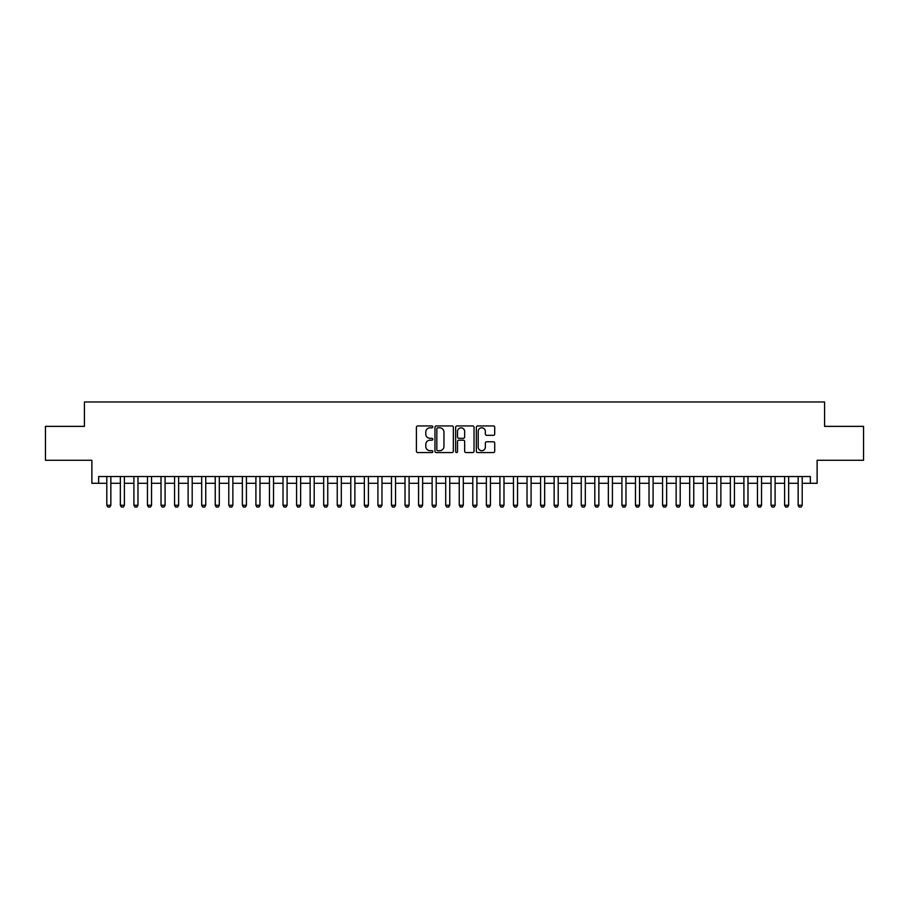 <?xml version="1.0" encoding="UTF-8"?>
<svg xmlns="http://www.w3.org/2000/svg" width="909" height="909" viewBox="0 0 909 909"><rect width="100%" height="100%" fill="white"/><g stroke="black" fill="none" stroke-linecap="round" stroke-linejoin="round"><path stroke-width="1.36" d="M432.809 426.878A0.932 0.932 0 0 0 431.877 425.946L417.742 425.946A1.329 1.329 0 0 0 416.413 427.275L416.413 451.228A1.329 1.329 0 0 0 417.742 452.557L431.877 452.557A0.932 0.932 0 0 0 432.809 451.625A0.932 0.932 0 0 0 431.877 450.694L430.048 450.694A4.261 4.261 0 0 1 425.787 446.433L425.787 444.444A4.261 4.261 0 0 1 430.048 440.183L431.877 440.183A0.932 0.932 0 0 0 432.809 439.252A0.932 0.932 0 0 0 431.877 438.32L430.048 438.32A4.261 4.261 0 0 1 425.787 434.059L425.787 432.059A4.261 4.261 0 0 1 430.048 427.809L431.877 427.809A0.932 0.932 0 0 0 432.809 426.878M493.382 435.32A1.329 1.329 0 0 0 494.712 433.991L494.712 427.275A1.329 1.329 0 0 0 493.382 425.946L477.691 425.946A1.329 1.329 0 0 0 476.35 427.275L476.35 451.228A1.329 1.329 0 0 0 477.691 452.557L493.382 452.557A1.329 1.329 0 0 0 494.712 451.228L494.712 443.103A1.329 1.329 0 0 0 493.382 441.774L486.667 441.774A1.329 1.329 0 0 0 485.338 443.103L485.338 447.137A3.556 3.556 0 0 1 481.781 450.694A3.556 3.556 0 0 1 478.214 447.137L478.214 431.366A3.556 3.556 0 0 1 481.781 427.809A3.556 3.556 0 0 1 485.338 431.366L485.338 433.991A1.329 1.329 0 0 0 486.667 435.32L493.382 435.32M98.661 483.304L98.661 476.532L810.339 476.532L810.339 483.304L817.123 483.304L817.123 460.261L863.55 460.261L863.55 426.366L824.577 426.366L824.577 401.971L84.423 401.971L84.423 426.366L45.45 426.366L45.45 460.261L91.877 460.261L91.877 483.304L106.796 483.304M453.341 427.275A1.329 1.329 0 0 0 452 425.946L436.309 425.946A1.329 1.329 0 0 0 434.968 427.275L434.968 451.228A1.329 1.329 0 0 0 436.309 452.557L452 452.557A1.329 1.329 0 0 0 453.341 451.228L453.341 427.275M457 425.946L472.691 425.946A1.329 1.329 0 0 1 474.032 427.275L474.032 451.228A1.329 1.329 0 0 1 472.691 452.557L465.976 452.557A1.329 1.329 0 0 1 464.647 451.228L464.647 441.513A1.329 1.329 0 0 0 463.317 440.183L458.863 440.183A1.329 1.329 0 0 0 457.522 441.513L457.522 451.625A0.932 0.932 0 0 1 456.591 452.557A0.932 0.932 0 0 1 455.659 451.625L455.659 427.275A1.329 1.329 0 0 1 457 425.946M110.853 483.304L120.352 483.304M124.408 483.304L133.907 483.304M137.975 483.304L147.463 483.304M151.53 483.304L161.018 483.304M165.086 483.304L174.573 483.304M178.641 483.304L188.129 483.304M192.197 483.304L201.684 483.304M205.752 483.304L215.24 483.304M219.308 483.304L228.795 483.304M232.863 483.304L242.351 483.304M246.419 483.304L255.906 483.304M259.974 483.304L269.462 483.304M273.529 483.304L283.017 483.304M287.085 483.304L296.573 483.304M300.64 483.304L310.128 483.304M314.196 483.304L323.684 483.304M327.751 483.304L337.239 483.304M341.307 483.304L350.794 483.304M354.862 483.304L364.35 483.304M368.418 483.304L377.905 483.304M381.973 483.304L391.461 483.304M395.529 483.304L405.016 483.304M409.084 483.304L418.572 483.304M422.64 483.304L432.127 483.304M436.195 483.304L445.694 483.304M449.75 483.304L459.25 483.304M463.306 483.304L472.805 483.304M476.873 483.304L486.36 483.304M490.428 483.304L499.916 483.304M503.984 483.304L513.471 483.304M517.539 483.304L527.027 483.304M531.095 483.304L540.582 483.304M544.65 483.304L554.138 483.304M558.206 483.304L567.693 483.304M571.761 483.304L581.249 483.304M585.316 483.304L594.804 483.304M598.872 483.304L608.36 483.304M612.427 483.304L621.915 483.304M625.983 483.304L635.471 483.304M639.538 483.304L649.026 483.304M653.094 483.304L662.581 483.304M666.649 483.304L676.137 483.304M680.205 483.304L689.692 483.304M693.76 483.304L703.248 483.304M707.316 483.304L716.803 483.304M720.871 483.304L730.359 483.304M734.427 483.304L743.914 483.304M747.982 483.304L757.47 483.304M761.537 483.304L771.025 483.304M775.093 483.304L784.592 483.304M788.648 483.304L798.147 483.304M802.204 483.304L810.339 483.304M437.763 427.809A0.932 0.932 0 0 0 436.831 428.741L436.831 449.762A0.932 0.932 0 0 0 437.763 450.694L439.695 450.694A4.261 4.261 0 0 0 443.956 446.433L443.956 432.059A4.261 4.261 0 0 0 439.695 427.809L437.763 427.809M464.647 431.434A3.556 3.556 0 0 0 461.09 427.878A3.556 3.556 0 0 0 457.522 431.434L457.522 436.99A1.329 1.329 0 0 0 458.863 438.32L463.317 438.32A1.329 1.329 0 0 0 464.647 436.99L464.647 431.434M110.853 476.532L110.853 505.268L109.841 507.029L107.807 507.029L106.796 505.268L106.796 476.532M106.796 505.268L110.853 505.268M124.408 476.532L124.408 505.268L123.397 507.029L121.363 507.029L120.352 505.268L120.352 476.532M120.352 505.268L124.408 505.268M137.975 476.532L137.975 505.268L136.952 507.029L134.918 507.029L133.907 505.268L133.907 476.532M133.907 505.268L137.975 505.268M151.53 476.532L151.53 505.268L150.508 507.029L148.474 507.029L147.463 505.268L147.463 476.532M147.463 505.268L151.53 505.268M165.086 476.532L165.086 505.268L164.063 507.029L162.029 507.029L161.018 505.268L161.018 476.532M161.018 505.268L165.086 505.268M178.641 476.532L178.641 505.268L177.619 507.029L175.585 507.029L174.573 505.268L174.573 476.532M174.573 505.268L178.641 505.268M192.197 476.532L192.197 505.268L191.174 507.029L189.14 507.029L188.129 505.268L188.129 476.532M188.129 505.268L192.197 505.268M205.752 476.532L205.752 505.268L204.73 507.029L202.696 507.029L201.684 505.268L201.684 476.532M201.684 505.268L205.752 505.268M219.308 476.532L219.308 505.268L218.285 507.029L216.251 507.029L215.24 505.268L215.24 476.532M215.24 505.268L219.308 505.268M232.863 476.532L232.863 505.268L231.84 507.029L229.807 507.029L228.795 505.268L228.795 476.532M228.795 505.268L232.863 505.268M246.419 476.532L246.419 505.268L245.396 507.029L243.362 507.029L242.351 505.268L242.351 476.532M242.351 505.268L246.419 505.268M259.974 476.532L259.974 505.268L258.951 507.029L256.917 507.029L255.906 505.268L255.906 476.532M255.906 505.268L259.974 505.268M273.529 476.532L273.529 505.268L272.507 507.029L270.473 507.029L269.462 505.268L269.462 476.532M269.462 505.268L273.529 505.268M287.085 476.532L287.085 505.268L286.062 507.029L284.04 507.029L283.017 505.268L283.017 476.532M283.017 505.268L287.085 505.268M300.64 476.532L300.64 505.268L299.629 507.029L297.595 507.029L296.573 505.268L296.573 476.532M296.573 505.268L300.64 505.268M314.196 476.532L314.196 505.268L313.185 507.029L311.151 507.029L310.128 505.268L310.128 476.532M310.128 505.268L314.196 505.268M327.751 476.532L327.751 505.268L326.74 507.029L324.706 507.029L323.684 505.268L323.684 476.532M323.684 505.268L327.751 505.268M341.307 476.532L341.307 505.268L340.296 507.029L338.262 507.029L337.239 505.268L337.239 476.532M337.239 505.268L341.307 505.268M354.862 476.532L354.862 505.268L353.851 507.029L351.817 507.029L350.794 505.268L350.794 476.532M350.794 505.268L354.862 505.268M368.418 476.532L368.418 505.268L367.406 507.029L365.373 507.029L364.35 505.268L364.35 476.532M364.35 505.268L368.418 505.268M381.973 476.532L381.973 505.268L380.962 507.029L378.928 507.029L377.905 505.268L377.905 476.532M377.905 505.268L381.973 505.268M395.529 476.532L395.529 505.268L394.517 507.029L392.483 507.029L391.461 505.268L391.461 476.532M391.461 505.268L395.529 505.268M409.084 476.532L409.084 505.268L408.073 507.029L406.039 507.029L405.016 505.268L405.016 476.532M405.016 505.268L409.084 505.268M422.64 476.532L422.64 505.268L421.628 507.029L419.594 507.029L418.572 505.268L418.572 476.532M418.572 505.268L422.64 505.268M436.195 476.532L436.195 505.268L435.184 507.029L433.15 507.029L432.127 505.268L432.127 476.532M432.127 505.268L436.195 505.268M449.75 476.532L449.75 505.268L448.739 507.029L446.705 507.029L445.694 505.268L445.694 476.532M445.694 505.268L449.75 505.268M463.306 476.532L463.306 505.268L462.295 507.029L460.261 507.029L459.25 505.268L459.25 476.532M459.25 505.268L463.306 505.268M476.873 476.532L476.873 505.268L475.85 507.029L473.816 507.029L472.805 505.268L472.805 476.532M472.805 505.268L476.873 505.268M490.428 476.532L490.428 505.268L489.406 507.029L487.372 507.029L486.36 505.268L486.36 476.532M486.36 505.268L490.428 505.268M503.984 476.532L503.984 505.268L502.961 507.029L500.927 507.029L499.916 505.268L499.916 476.532M499.916 505.268L503.984 505.268M517.539 476.532L517.539 505.268L516.517 507.029L514.483 507.029L513.471 505.268L513.471 476.532M513.471 505.268L517.539 505.268M531.095 476.532L531.095 505.268L530.072 507.029L528.038 507.029L527.027 505.268L527.027 476.532M527.027 505.268L531.095 505.268M544.65 476.532L544.65 505.268L543.627 507.029L541.594 507.029L540.582 505.268L540.582 476.532M540.582 505.268L544.65 505.268M558.206 476.532L558.206 505.268L557.183 507.029L555.149 507.029L554.138 505.268L554.138 476.532M554.138 505.268L558.206 505.268M571.761 476.532L571.761 505.268L570.738 507.029L568.704 507.029L567.693 505.268L567.693 476.532M567.693 505.268L571.761 505.268M585.316 476.532L585.316 505.268L584.294 507.029L582.26 507.029L581.249 505.268L581.249 476.532M581.249 505.268L585.316 505.268M598.872 476.532L598.872 505.268L597.849 507.029L595.815 507.029L594.804 505.268L594.804 476.532M594.804 505.268L598.872 505.268M612.427 476.532L612.427 505.268L611.405 507.029L609.371 507.029L608.36 505.268L608.36 476.532M608.36 505.268L612.427 505.268M625.983 476.532L625.983 505.268L624.96 507.029L622.938 507.029L621.915 505.268L621.915 476.532M621.915 505.268L625.983 505.268M639.538 476.532L639.538 505.268L638.527 507.029L636.493 507.029L635.471 505.268L635.471 476.532M635.471 505.268L639.538 505.268M653.094 476.532L653.094 505.268L652.083 507.029L650.049 507.029L649.026 505.268L649.026 476.532M649.026 505.268L653.094 505.268M666.649 476.532L666.649 505.268L665.638 507.029L663.604 507.029L662.581 505.268L662.581 476.532M662.581 505.268L666.649 505.268M680.205 476.532L680.205 505.268L679.193 507.029L677.16 507.029L676.137 505.268L676.137 476.532M676.137 505.268L680.205 505.268M693.76 476.532L693.76 505.268L692.749 507.029L690.715 507.029L689.692 505.268L689.692 476.532M689.692 505.268L693.76 505.268M707.316 476.532L707.316 505.268L706.304 507.029L704.27 507.029L703.248 505.268L703.248 476.532M703.248 505.268L707.316 505.268M720.871 476.532L720.871 505.268L719.86 507.029L717.826 507.029L716.803 505.268L716.803 476.532M716.803 505.268L720.871 505.268M734.427 476.532L734.427 505.268L733.415 507.029L731.381 507.029L730.359 505.268L730.359 476.532M730.359 505.268L734.427 505.268M747.982 476.532L747.982 505.268L746.971 507.029L744.937 507.029L743.914 505.268L743.914 476.532M743.914 505.268L747.982 505.268M761.537 476.532L761.537 505.268L760.526 507.029L758.492 507.029L757.47 505.268L757.47 476.532M757.47 505.268L761.537 505.268M775.093 476.532L775.093 505.268L774.082 507.029L772.048 507.029L771.025 505.268L771.025 476.532M771.025 505.268L775.093 505.268M788.648 476.532L788.648 505.268L787.637 507.029L785.603 507.029L784.592 505.268L784.592 476.532M784.592 505.268L788.648 505.268M802.204 476.532L802.204 505.268L801.193 507.029L799.159 507.029L798.147 505.268L798.147 476.532M798.147 505.268L802.204 505.268"/></g></svg>

